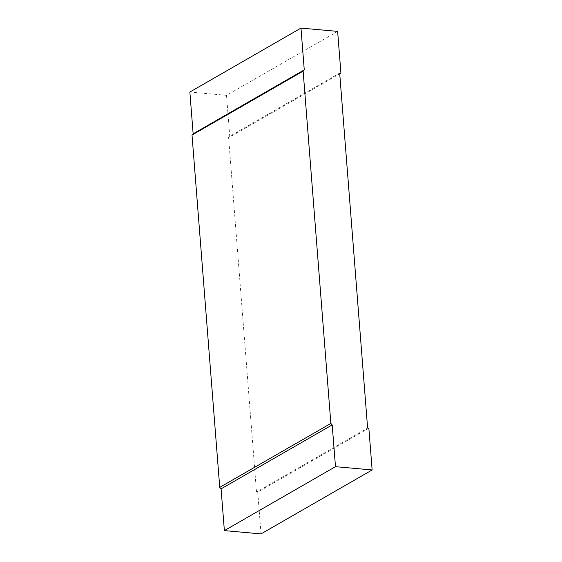 <?xml version="1.0" encoding="UTF-8"?>
<svg xmlns="http://www.w3.org/2000/svg" width="562" height="562" viewBox="0 0 562 562"><rect width="100%" height="100%" fill="white"/><g stroke="black" fill="none" stroke-linecap="round" stroke-linejoin="round"><path stroke-width="0.42" stroke-dasharray="2.81 2.11" d="M261.028 533.9L257.74 492.129L368.855 428.188M337.629 31.388L226.514 95.329L229.802 137.1L339.736 73.833M257.74 492.129L256.504 492.017L367.618 428.082M256.504 492.017L228.565 136.988L339.673 73.046M229.802 137.1L228.565 136.988M226.514 95.329L189.858 92.042"/><path stroke-width="0.84" d="M335.486 466.671L224.371 530.612L261.028 533.9L372.142 469.958L368.855 428.188L367.618 428.082L339.673 73.046L340.916 73.158L337.629 31.388L300.972 28.1L304.26 69.871L303.129 71.121L330.856 423.425L332.198 424.9L335.486 466.671L372.142 469.958M339.736 73.833L340.916 73.158M224.371 530.612L221.084 488.842L332.198 424.9M300.972 28.1L189.858 92.042L193.145 133.812L192.014 135.063L219.742 487.366L221.084 488.842M193.145 133.812L304.26 69.871M192.014 135.063L303.129 71.121M219.742 487.366L330.856 423.425"/></g></svg>
